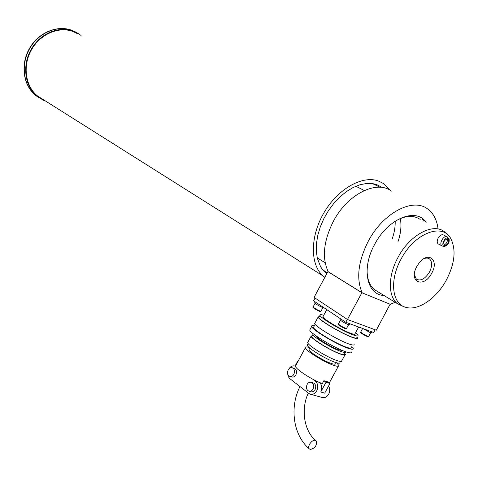 <?xml version="1.0" encoding="UTF-8"?>
<svg xmlns="http://www.w3.org/2000/svg" width="478" height="478" viewBox="0 0 478 478"><rect width="100%" height="100%" fill="white"/><g stroke="black" fill="none" stroke-linecap="round" stroke-linejoin="round"><path stroke-width="0.72" d="M363.8 190.734L363.991 190.375L355.859 186.247M317.231 257.881L325.165 262.751M438.153 243.864L441.803 245.776C438.798 243.87 443.476 235.296 446.793 236.646L443.644 235.033C441.827 234.178 440.011 235.188 438.183 238.056C436.916 240.691 436.904 242.627 438.153 243.864L438.667 244.133M446.327 280.096C454.757 263.707 456.275 249.946 450.891 238.803C442.646 222.407 414.557 233.067 401.12 259.01C389.152 280.407 392.002 304.163 405.924 307.342C418.172 311.059 436.528 298.421 446.327 280.096M404.155 306.912L397.17 303.512C387.891 296.007 388.017 275.453 398.043 257.331C409.724 235.003 433.038 222.521 444.319 231.669L447.145 234.334M416.876 266.36L416.756 266.575C408.122 282.169 423.783 288.742 431.694 273.267C439.384 260.181 428.431 250.741 419.14 262.942L416.876 266.36M414.366 274.707L416.35 279.122C420.676 281.315 425.044 278.979 429.459 272.107C432.333 266.21 432.369 261.836 429.567 258.98C427.953 257.797 425.928 257.773 423.49 258.915M395.192 221.212C395.336 226.799 394.362 232.619 392.259 238.689M384.025 295.494C366.728 294.944 361.165 268.475 374.674 244.33C388.017 218.428 416.272 207.111 426.125 222.419M420.204 219.414C413.088 214.664 404.328 215.53 393.938 222.013M397.953 241.784C400.845 233.372 401.64 225.634 400.325 218.566M423.496 221.087L422.337 218.613M414.05 216.289L412.741 215.435M437.997 228.454C436.808 219.641 433.343 213.134 427.613 208.94C412.855 197.354 382.974 212.925 368.239 241.306C358.076 261.615 356.068 278.805 362.216 292.877L390.048 304.211L395.312 302.377M391.494 191.11C376.574 179.62 347.243 194.295 333.196 221.643C323.51 241.217 321.855 257.917 328.213 271.737L327.896 271.6L314.07 297.412L347.446 319.501L376.294 330.196L390.12 304.193M362.216 292.877L328.213 271.737M367.134 268.678C366.817 278.1 369.171 285.043 374.202 289.501L378.439 292.088M327.896 271.6L361.894 292.745L390.353 304.337M361.894 292.745L347.446 319.501M323.212 316.239L322.889 316.836C323.397 319.22 342.738 330.627 351.234 333.507C354.126 334.516 355.393 334.576 355.035 333.686L358.661 327M319.22 316.753L318.832 317.476C319.376 320.308 342.284 333.853 352.328 337.217C355.74 338.394 357.233 338.448 356.815 337.384M323.72 315.295C320.863 314.363 319.615 314.375 319.979 315.331C320.547 318.127 343.473 331.648 353.505 335.042C356.911 336.225 358.404 336.291 357.974 335.239L355.548 332.742M315.08 322.728L314.655 323.516C315.151 326.576 338.89 340.724 349.364 344.124C352.913 345.319 354.479 345.343 354.067 344.196M319.424 316.37L318.103 317.099C318.665 320.033 342.463 334.116 352.895 337.599C356.433 338.824 357.986 338.878 357.55 337.773L357.018 337.002M313.885 326.671L313.466 327.46C313.915 330.471 336.733 344.124 346.837 347.357C350.266 348.492 351.784 348.498 351.402 347.375M310.216 329.199L309.738 330.083C310.174 333.435 335.192 348.474 346.293 351.957C350.045 353.176 351.718 353.164 351.3 351.91M314.321 325.871C312.224 325.387 311.333 325.602 311.65 326.522C312.122 329.808 337.175 344.799 348.253 348.337C351.999 349.573 353.66 349.579 353.236 348.348L351.832 346.574M316.167 335.95L316.209 336.177C316.526 338.352 332.204 347.787 339.225 349.992L342.35 350.458M312.188 335.885L311.799 336.608C312.146 339.344 331.78 351.205 340.569 353.917C343.557 354.879 344.901 354.855 344.59 353.845L345.349 352.441M313.269 333.775L312.947 334.475C313.311 337.181 332.963 349.018 341.74 351.754C344.65 352.704 345.994 352.71 345.767 351.778M308.059 341.842L307.635 342.63C307.934 345.588 328.404 358.04 337.617 360.8C340.748 361.78 342.158 361.721 341.854 360.633L344.901 355.011M312.415 335.46L311.07 336.231C311.429 339.087 331.953 351.479 341.131 354.317C344.25 355.315 345.648 355.291 345.319 354.234L344.817 353.421M307.629 344.369L307.211 345.14C307.485 348.008 327.06 359.94 335.891 362.563C338.896 363.489 340.252 363.429 339.966 362.372L340.455 361.476M309.29 349.048L308.949 349.681C309.17 352.017 324.765 361.553 331.84 363.639C334.259 364.379 335.359 364.32 335.138 363.465L335.67 362.491M309.111 347.452C306.338 346.652 305.078 346.765 305.322 347.793C305.579 350.762 325.572 362.993 334.612 365.64C337.683 366.578 339.081 366.501 338.794 365.407L336.572 362.766M295.912 365.306L295.422 366.214C295.577 369.195 312.355 380.082 322.327 383.583L323.881 380.709L327.842 381.88L329.957 383.464L324.717 393.131L320.738 392.014C322.447 388.142 322.023 384.951 319.477 382.442M322.327 397.529L322.417 397.553C324.95 398.043 327.036 396.937 328.667 394.242C330.077 391.315 330.041 388.584 328.559 386.039M312.636 379.12L315.396 381.217C318.007 383.715 318.45 386.941 316.723 390.879C315.074 393.615 312.982 394.738 310.449 394.248L308.8 393.43L289.549 378.421L288.234 376.562L287.619 373.7M291.849 377.011L291.933 377.034C293.522 377.345 294.842 376.628 295.894 374.877C297.125 371.711 296.551 369.53 294.173 368.341L292.267 367.767M288.186 369.906C289.238 368.144 290.564 367.427 292.16 367.737C294.538 368.932 295.111 371.113 293.88 374.286C292.829 376.043 291.508 376.766 289.913 376.455C287.529 375.26 286.949 373.073 288.186 369.906M310.951 391.781L311.017 391.805C312.666 392.115 314.016 391.392 315.086 389.624C316.346 386.355 315.719 384.109 313.21 382.866L311.286 382.31M307.109 384.467C308.179 382.693 309.541 381.964 311.196 382.281C313.705 383.523 314.327 385.782 313.066 389.05C311.997 390.825 310.64 391.554 308.997 391.237C306.476 389.994 305.842 387.736 307.109 384.467M315.247 440.375L316.245 440.961C317.081 445.418 315.104 448.25 310.306 449.457L309.272 448.854C306.936 446.56 311.991 439.372 315.247 440.375M375.176 329.784L373.688 332.515L345.761 322.262L313.568 300.811L315.044 298.057M347.303 319.412L345.761 322.262M323.881 380.709L325.996 382.298L329.957 383.464M295.057 366.052L297.722 361.081L298.051 361.326M325.996 382.298L320.738 392.014M298.117 361.207L297.722 361.081M288.921 368.861C290.552 366.459 292.512 365.497 294.807 365.975L295.428 366.202L305.322 347.793M326.707 273.816L323.152 270.434L320.696 266.939L317.326 258.293L316.317 251.141L316.49 243.326L317.846 235.098L320.362 226.709L323.953 218.434L328.517 210.541L333.907 203.281L339.942 196.894L346.425 191.582L353.152 187.501L359.898 184.777L366.453 183.48L372.619 183.618L376.539 184.538L382.322 187.496M379.783 187.239L373.916 184.209L370.82 183.427M78.034 33.95L73.158 31.566C58.776 26.051 39.985 34.177 31.261 50.166C22.418 66.095 25.459 86.482 37.547 95.994L42.865 99.34M390.287 190.334L383.834 183.725L378.164 180.899C361.906 175.169 337.331 189.312 323.684 213.218C309.899 237.04 310.144 265.045 323.218 276.051L324.825 277.324M321.981 268.923L327.077 273.123M317.637 303.524L315.952 302.401M323.672 307.545L322.501 307.456C318.76 305.818 316.137 304.295 314.638 302.879L314.721 302.723M349.508 323.636L347.966 323.074M343.216 320.565L341.429 319.376M349.824 323.755L349.322 324.682L348.211 324.61C344.357 322.931 341.621 321.33 340.001 319.806L340.097 319.633M371.615 331.75L370.151 331.212M371.89 331.851L371.388 332.772L370.372 332.712L362.82 328.523M45.53 101.025L43.062 100.027L37.2 96.401C24.414 86.363 21.749 64.369 31.936 48.039C41.98 31.614 62.463 24.808 76.695 32.558L81.081 35.444M446.793 236.646L448.101 237.954L447.665 238.755C444.062 240.07 442.951 242.31 444.343 245.483L444.683 245.596C447.671 244.814 448.956 242.752 448.519 239.418L447.761 238.588M448.101 237.954C444.97 236.771 440.83 244.987 443.913 246.272L444.325 246.415C448.035 245.447 449.625 242.89 449.087 238.755L446.805 236.658M441.803 245.776L442.652 246.122M447.689 237.279L447.336 236.933M448.645 238.235L448.209 239.036M443.937 245.16C446.482 243.72 447.653 241.575 447.462 238.719M315.396 381.217L319.208 382.328M313.156 306.858L313.078 307.001C315.151 308.77 317.739 310.204 320.858 311.309L322.979 307.623M320.212 311.495C318.802 311.405 311.722 307.229 313.496 307.533M338.478 323.887L338.388 324.048C340.605 325.942 343.294 327.436 346.46 328.535L348.611 324.747M345.791 328.721C344.465 328.715 337.074 324.347 338.783 324.58M360.765 331.953L360.681 332.102C362.904 333.973 365.55 335.448 368.616 336.518L370.695 332.819M367.958 336.697C366.763 336.727 359.474 332.437 361.039 332.628M75.082 31.769C60.849 24.085 40.445 30.903 30.455 47.28C20.321 63.568 23.01 85.478 35.766 95.498L39.082 97.793M397.17 303.512L374.202 289.501M428.378 258.335L429.567 258.98M405.924 307.342L403.038 306.643M329.288 382.956L338.346 366.238M322.417 397.553L310.449 394.248M308.31 393.047C300.554 409.365 304.283 431.455 315.791 440.585M322.889 316.836L326.773 309.613M318.832 317.476L319.979 315.331M314.655 323.516L318.103 317.099M313.466 327.46L315.157 324.305M309.738 330.083L311.65 326.522M311.799 336.608L312.947 334.475M307.635 342.63L311.07 336.231M307.211 345.14L308.113 343.467M308.949 349.681L309.81 348.068M295.446 366.172L294.98 366.029M291.933 377.034L289.913 376.455M311.017 391.805L308.997 391.237M299.981 386.565C289.554 406.838 292.877 434.938 309.272 448.854M37.547 95.994L323.218 276.051M373.82 184.173L379.281 186.88M371.597 183.492L372.619 183.618M315.175 301.881L314.638 302.879M340.551 318.79L340.001 319.806M321.013 311.303L320.385 311.554C318.366 311.196 311.465 307.139 313.078 307.001L315.056 303.321M346.58 328.529L346.036 328.786M340.432 320.266L338.388 324.048C336.243 323.708 343.198 328.147 345.988 328.786M368.705 336.512L368.227 336.763M362.653 328.464L360.681 332.102C358.548 331.726 365.329 336.076 368.156 336.763M72.292 30.49C57.539 24.509 38.276 32.528 29.307 48.678C20.207 64.745 23.243 85.646 35.766 95.498L37.2 96.401M444.325 246.415L442.538 246.104M448.519 239.418L447.731 238.636"/></g></svg>
